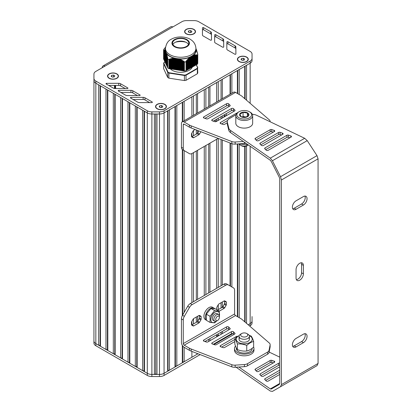 <?xml version="1.0" encoding="UTF-8"?>
<svg xmlns="http://www.w3.org/2000/svg" width="412" height="412" viewBox="0 0 412 412"><rect width="100%" height="100%" fill="white"/><g stroke="black" fill="none" stroke-linecap="round" stroke-linejoin="round"><path stroke-width="0.62" d="M197.353 64.231L197.333 55.234L197.353 64.231A17.505 10.104 0 0 0 197.786 63.304L197.786 54.302L195.916 48.673M197.333 64.246L196.951 64.287L196.951 54.904L197.333 55.234M196.951 55.141L196.951 64.437L196.4 64.586L196.4 54.822L196.91 55.187L196.951 54.904M197.724 67.614L196.4 64.756L195.849 64.905L195.849 54.811L196.359 55.157L196.4 54.822M195.849 55.105L195.849 65.07L195.298 65.22L195.298 54.832L195.813 55.162L195.849 54.811M195.298 55.136L195.298 65.39L194.747 65.539L194.747 54.889L195.262 55.198L195.298 54.832M194.747 55.208L194.747 65.709L194.196 65.858L194.196 54.981L194.711 55.275L194.747 54.889M194.196 55.316L194.196 66.023L193.65 66.172L193.65 55.115L194.16 55.383L194.196 54.981M193.65 55.46L193.65 66.342L193.099 66.492L193.099 55.378L193.609 55.538L193.65 55.115M193.099 55.646L193.099 66.662L192.548 66.811L192.548 55.692L193.099 55.455A15.558 8.982 180 0 1 192.878 55.62M191.446 67.444L191.997 67.295L192.126 55.934L192.548 55.878L192.548 66.976L191.997 67.125M190.349 68.078L190.9 67.928L190.9 56.645L191.446 56.495L191.446 67.614L190.9 67.764M189.247 68.716L189.798 68.567L189.927 57.206L190.349 57.211L190.349 68.248L189.798 68.397M188.15 69.35L188.696 69.201L188.83 58.082L189.247 58.128L189.247 68.881L188.696 69.031M187.048 69.983L187.599 69.834L187.728 59.199L188.15 59.204L188.15 69.52L187.599 69.669M187.048 60.425L187.048 70.153L186.497 70.303L186.497 60.621L187.012 60.559L187.048 59.967L187.599 59.797M184.401 71.029L184.37 62.011L184.401 71.029A17.505 10.104 0 0 0 186.018 70.782L185.987 61.373L186.497 61.089L186.497 70.473L186.039 70.56M184.37 71.024L168.946 68.639L169.111 59.282L169.517 59.426L170.048 58.901L170.269 59.194L170.8 58.684L171.021 58.993L171.552 58.504L171.773 58.834L172.298 58.36L172.525 58.705L173.05 58.252L173.277 58.617L173.627 58.195L174.029 58.566L174.379 58.216L176.248 58.648A15.558 8.982 180 0 0 176.315 58.659L179.065 58.942L179.287 59.38L179.637 59.086L180.039 59.663L180.389 59.385L180.791 59.982L181.141 59.725L181.543 60.343L181.893 60.106L182.295 60.739L182.645 60.518L183.046 61.172L183.572 61.074L184.37 62.011M165.557 47.22L164.012 49.08A17.505 10.104 0 0 0 163.579 50.012L164.306 49.929L164.146 50.264L164.46 50.032L164.347 50.419L164.661 50.197L164.548 50.609L164.862 50.398L164.748 50.836L165.063 50.635L164.949 51.103L165.33 51.042L165.15 51.412L165.531 51.474L165.356 51.763L166.335 53.21L166.16 53.581L166.536 53.642L166.36 54.142L166.675 54.07L166.561 54.739L166.875 54.688L166.762 55.378L167.076 55.342L166.963 56.058L167.277 56.037L167.164 56.768L167.478 56.768L167.37 57.52L167.725 57.721L167.73 67.949A17.505 10.104 0 0 0 168.91 68.634L168.946 68.639M167.725 67.676L167.581 58.329M167.566 67.259L167.38 57.546M167.365 66.826L167.179 56.794M167.164 66.389L166.978 56.078M166.958 65.956L166.778 55.404M166.757 65.523L166.577 54.76M166.556 65.091L166.376 54.024M166.355 64.653L166.17 53.472M166.154 64.221L165.969 52.957A15.558 8.982 180 0 0 166.036 53.066M165.954 63.788L165.768 52.602A15.558 8.982 180 0 1 165.753 52.561L165.753 63.675M165.753 63.355L165.567 52.164A15.558 8.982 180 0 1 165.552 52.123L165.552 63.242M165.552 62.918L165.367 51.773M165.351 62.485L165.166 51.325M165.15 62.052L164.965 51.021M164.949 61.62L164.764 50.841M164.743 61.182L164.563 50.609M164.543 60.749L164.362 50.419M164.342 60.317L164.161 50.202M164.141 59.884L163.955 50.089M163.94 59.452L163.755 50.006M163.739 59.05L163.59 50.012L163.579 59.009M186.039 61.754L186.018 70.782M197.353 55.234A17.505 10.104 0 0 0 197.786 54.302M184.401 62.032A17.505 10.104 0 0 0 186.018 61.779M190.349 57.211L190.9 56.815A15.558 8.982 180 0 1 190.751 56.887M189.247 58.128L189.376 57.582L189.798 57.649M191.446 56.495L191.997 56.181M188.15 59.204L188.279 58.622L188.696 58.648M192.419 67.053L192.419 55.934A15.558 8.982 180 0 0 192.548 55.852L192.548 55.878M196.4 64.756L196.4 55.105M185.987 61.373L186.111 70.545M186.497 61.089L186.497 60.621M164.764 50.758L164.743 61.506M164.563 50.537L164.543 61.074M196.406 49.77L196.416 49.491M195.999 48.704L196.014 48.415M196.606 50.398L196.617 50.089M196.807 51.067L196.818 50.727M197.008 51.773L197.018 51.407M197.209 52.515L197.224 52.118M197.41 53.292L197.425 52.87M197.611 54.049L197.626 53.648M165.413 62.876L165.413 51.758A15.558 8.982 180 0 1 165.377 51.644M165.207 50.954A15.558 8.982 180 0 1 165.454 48.209M167.73 67.949L167.725 58.916M174.956 58.391A15.558 8.982 180 0 1 174.621 58.313M167.73 58.952A17.505 10.104 0 0 0 168.91 59.637L168.91 68.634M174.322 58.236A15.558 8.982 180 0 1 166.484 53.715M178.772 58.952A15.558 8.982 180 0 1 178.411 58.926M177.902 58.875A15.558 8.982 180 0 1 177.706 58.854L177.706 69.973M189.798 57.319A15.558 8.982 180 0 1 179.096 58.973M196.163 49.121A15.558 8.982 180 0 1 193.295 55.301M190.349 57.077A15.558 8.982 180 0 1 190.061 57.206M165.449 48.451L165.449 50.037A15.234 8.796 0 0 0 169.914 56.259A15.234 8.796 0 0 0 191.456 56.259A15.234 8.796 0 0 0 195.916 50.037L195.916 48.451C195.628 43.384 192.631 40.937 191.359 40.072C187.553 36.807 177.773 35.437 171.253 39.264C168.065 40.69 166.129 43.754 165.449 48.451A15.234 8.796 0 0 0 169.914 54.672A15.234 8.796 0 0 0 191.456 54.672A15.234 8.796 0 0 0 195.916 48.451M186.415 46.468A8.101 4.676 180 0 1 177.582 47.483A8.101 4.676 180 0 1 172.582 43.157A8.101 4.676 180 0 1 180.683 38.481A8.101 4.676 180 0 1 188.789 43.157A8.101 4.676 180 0 1 186.415 46.468M188.454 44.481A8.101 4.676 0 0 0 180.683 41.128A8.101 4.676 0 0 0 172.911 44.481M179.812 59.153L179.812 70.174A11.994 6.922 180 0 1 179.575 70.169M179.143 70.138A11.994 6.922 180 0 1 178.679 70.097M178.442 70.076A11.994 6.922 180 0 1 177.866 70.004M177.716 69.978A11.994 6.922 180 0 1 177.124 69.885L177.129 58.767M176.954 58.741L176.954 69.855A11.994 6.922 180 0 1 176.434 69.746M176.145 69.68A11.994 6.922 180 0 1 175.795 69.592M170.29 68.845A11.994 6.922 0 0 0 189.165 70.287A11.994 6.922 0 0 0 192.327 67.053M196.272 55.105L196.272 64.828L197.523 67.537A17.242 9.955 180 0 1 197.127 68.387L185.879 74.881A17.242 9.955 180 0 1 184.411 75.108L169.038 72.733A17.242 9.955 180 0 1 167.967 72.11L163.847 63.237A17.242 9.955 180 0 1 164.239 62.392L164.012 62.521A17.505 10.104 0 0 0 163.626 63.335M164.239 62.392L164.96 61.975M197.523 67.537L197.786 72.831A17.505 10.104 180 0 1 197.353 73.758L197.353 68.68A17.505 10.104 0 0 0 197.786 67.748L197.523 67.537M197.127 68.387L197.353 68.68L186.018 75.226L186.018 80.309A17.505 10.104 180 0 1 184.401 80.556L184.401 75.473A17.505 10.104 0 0 0 186.018 75.226L185.879 74.881M184.411 75.108L184.401 75.473L168.91 73.079L168.91 78.162L184.401 80.556M169.038 72.733L168.91 73.079A17.505 10.104 0 0 1 167.73 72.399L167.967 72.11M163.847 63.237L163.579 68.536L167.73 77.477L167.73 72.399L163.579 63.453L163.847 63.237M168.91 78.162A17.505 10.104 180 0 1 167.73 77.477M186.018 80.309L197.353 73.758M114.809 75.813L114.325 76.859L112.517 77.137L111.194 76.375L111.678 75.329L113.485 75.051L114.809 75.813M113.485 75.051L113.532 76.982M111.678 75.329L111.678 76.653M112.476 77.111L113.485 76.956M109.247 78.368A5.186 2.992 180 0 1 107.815 76.308A5.186 2.992 180 0 1 107.82 76.199M118.187 76.199A5.186 2.992 180 0 1 118.187 76.308A5.186 2.992 180 0 1 116.761 78.368M109.335 78.213A5.186 2.992 180 0 1 107.815 76.096A5.186 2.992 180 0 1 111.019 73.326A5.186 2.992 180 0 1 116.668 73.975A5.186 2.992 180 0 1 118.187 76.096A5.186 2.992 180 0 1 114.989 78.862A5.186 2.992 180 0 1 109.335 78.213M191.863 31.327L191.379 32.373L189.572 32.651L188.248 31.884L188.732 30.843L190.54 30.565L191.863 31.327M190.54 30.565L190.586 32.491M188.732 30.843L188.732 32.167M189.53 32.625L190.54 32.471M186.301 33.882A5.186 2.992 180 0 1 184.87 31.817A5.186 2.992 180 0 1 184.875 31.714M195.242 31.714A5.186 2.992 180 0 1 195.242 31.817A5.186 2.992 180 0 1 193.815 33.882M186.389 33.722A5.186 2.992 180 0 1 184.87 31.606A5.186 2.992 180 0 1 188.073 28.84A5.186 2.992 180 0 1 193.722 29.489A5.186 2.992 180 0 1 195.242 31.606A5.186 2.992 180 0 1 192.043 34.371A5.186 2.992 180 0 1 186.389 33.722M162.792 106.286L162.307 107.331L160.5 107.609L159.176 106.847L159.66 105.802L161.468 105.524L162.792 106.286M161.468 105.524L161.514 107.455M159.66 105.802L159.66 107.125M160.459 107.584L161.468 107.429M157.23 108.845A5.186 2.992 180 0 1 155.798 106.78A5.186 2.992 180 0 1 155.803 106.672M166.17 106.672A5.186 2.992 180 0 1 166.17 106.78A5.186 2.992 180 0 1 164.743 108.845M157.317 108.686A5.186 2.992 180 0 1 155.798 106.569A5.186 2.992 180 0 1 159.001 103.803A5.186 2.992 180 0 1 164.651 104.452A5.186 2.992 180 0 1 166.17 106.569A5.186 2.992 180 0 1 162.972 109.335A5.186 2.992 180 0 1 157.317 108.686M244.646 59.029L244.162 60.075L242.354 60.353L241.03 59.591L241.514 58.545L243.322 58.267L244.646 59.029M243.322 58.267L243.368 60.198M241.514 58.545L241.514 59.869M242.313 60.327L243.322 60.173M239.084 61.584A5.186 2.992 180 0 1 237.652 59.519A5.186 2.992 180 0 1 237.657 59.416M248.024 59.416A5.186 2.992 180 0 1 248.024 59.519A5.186 2.992 180 0 1 246.597 61.584M239.171 61.424A5.186 2.992 180 0 1 237.652 59.307A5.186 2.992 180 0 1 240.855 56.542A5.186 2.992 180 0 1 246.505 57.191A5.186 2.992 180 0 1 248.024 59.307A5.186 2.992 180 0 1 244.826 62.073A5.186 2.992 180 0 1 239.171 61.424M186.209 29.386A5.444 3.141 180 0 1 193.908 29.386A5.444 3.141 180 0 1 193.908 33.83A5.444 3.141 180 0 1 186.209 33.83L186.209 33.83A5.444 3.141 180 0 1 186.209 29.386M109.154 73.872A5.444 3.141 180 0 1 116.854 73.872A5.444 3.141 180 0 1 116.854 78.316A5.444 3.141 180 0 1 109.154 78.316L109.154 78.316A5.444 3.141 180 0 1 109.154 73.872M157.137 104.344A5.444 3.141 180 0 1 164.836 104.344A5.444 3.141 180 0 1 164.836 108.789A5.444 3.141 180 0 1 157.137 108.789L157.137 108.789A5.444 3.141 180 0 1 157.137 104.344M238.991 57.088A5.444 3.141 180 0 1 246.69 57.088A5.444 3.141 180 0 1 246.69 61.532A5.444 3.141 180 0 1 238.991 61.532L238.991 61.532A5.444 3.141 180 0 1 238.991 57.088M102.264 67.692L102.284 67.048A3.888 2.245 60 0 1 103.015 65.941A3.888 2.245 60 0 1 104.962 66.131L95.836 71.4A6.484 3.744 0 0 0 93.941 74.047L93.936 78.429A6.484 3.744 0 0 0 93.936 78.435A6.484 3.744 0 0 0 95.836 81.076L147.3 110.787A6.484 3.744 0 0 0 151.884 111.884L159.48 111.884A6.484 3.744 0 0 0 164.064 110.787L250.151 61.084A6.484 3.744 0 0 0 252.051 58.437L252.051 54.054A6.484 3.744 0 0 0 250.151 51.407L198.692 21.697A6.484 3.744 0 0 0 194.109 20.6L186.512 20.6A6.484 3.744 0 0 0 181.929 21.697L172.803 26.965A3.888 2.245 -120 0 0 170.862 26.77L103.015 65.941M202.441 34.922L202.467 27.928A0.649 0.376 180 0 1 202.864 27.583A0.649 0.376 180 0 1 203.569 27.666L210.702 31.755A2.596 1.499 180 0 1 211.469 32.811L211.526 39.856A0.649 0.376 180 0 1 211.124 40.201A0.649 0.376 180 0 1 210.419 40.124L203.209 35.988A2.596 1.499 180 0 1 202.441 34.922L202.441 34.922M120.587 83.749L127.761 87.91A0.649 0.376 180 0 1 127.952 88.173A0.649 0.376 180 0 1 127.303 88.549L115.108 88.529A2.596 1.499 180 0 1 113.279 88.091L106.178 83.976A0.649 0.376 180 0 1 105.987 83.708A0.649 0.376 180 0 1 106.636 83.337L118.738 83.312A2.596 1.499 180 0 1 120.587 83.749L120.587 85.871L125.207 88.544M132.793 90.779L139.967 94.94A0.649 0.376 180 0 1 140.157 95.203A0.649 0.376 180 0 1 139.508 95.579L127.313 95.558A2.596 1.499 180 0 1 125.485 95.115L118.383 91.001A0.649 0.376 180 0 1 118.198 90.738A0.649 0.376 180 0 1 118.841 90.362L130.949 90.341A2.596 1.499 180 0 1 132.793 90.779L132.793 92.896L137.412 95.574M144.998 97.809L152.177 101.965A0.649 0.376 180 0 1 152.368 102.233A0.649 0.376 180 0 1 151.714 102.603L139.519 102.583A2.596 1.499 180 0 1 137.69 102.145L130.594 98.03A0.649 0.376 180 0 1 130.403 97.768A0.649 0.376 180 0 1 131.047 97.392L143.155 97.366A2.596 1.499 180 0 1 144.998 97.809L144.998 99.925L149.618 102.603M214.631 41.962L214.657 34.969A0.649 0.376 180 0 1 215.054 34.623A0.649 0.376 180 0 1 215.759 34.706L222.892 38.795A2.596 1.499 180 0 1 223.665 39.851L223.716 46.891A0.649 0.376 180 0 1 223.716 46.896A0.649 0.376 180 0 1 223.314 47.241A0.649 0.376 180 0 1 222.609 47.159L215.399 43.023A2.596 1.499 180 0 1 214.631 41.962L214.631 41.962M226.821 48.997L226.847 42.009A0.649 0.376 180 0 1 227.244 41.664A0.649 0.376 180 0 1 227.949 41.741L235.082 45.83A2.596 1.499 180 0 1 235.855 46.886L235.906 53.931A0.649 0.376 180 0 1 235.504 54.276A0.649 0.376 180 0 1 234.799 54.199L227.589 50.063A2.596 1.499 180 0 1 226.821 49.002A2.596 1.499 180 0 1 226.821 48.997L226.821 48.997M252.051 56.171L252.051 56.171A6.484 3.744 0 0 0 252.051 56.135A6.484 3.744 180 0 1 252.051 56.171L252.051 60.554A6.484 3.744 180 0 1 250.151 63.201A6.484 3.744 0 0 0 252.051 60.554L252.051 59.112M93.941 79.104L93.936 80.551A6.484 3.744 0 0 0 95.836 83.193L147.3 112.909A6.484 3.744 0 0 0 151.884 114L159.48 114A6.484 3.744 0 0 0 164.064 112.903L250.151 63.201L250.151 61.084M202.447 35.035L202.467 30.05A0.649 0.376 180 0 1 202.864 29.705A0.649 0.376 180 0 1 203.569 29.782L210.702 33.872A2.596 1.499 180 0 1 211.469 34.927L211.511 39.938M108.722 85.449L118.738 85.428A2.596 1.499 180 0 1 120.587 85.871M120.927 92.479L130.949 92.458A2.596 1.499 180 0 1 132.793 92.896M133.138 99.503L143.155 99.488A2.596 1.499 180 0 1 144.998 99.925M214.637 42.07L214.657 37.085A0.649 0.376 180 0 1 215.054 36.74A0.649 0.376 180 0 1 215.759 36.822L222.892 40.912A2.596 1.499 180 0 1 223.665 41.967L223.701 46.973M226.827 49.11L226.847 44.125A0.649 0.376 180 0 1 227.244 43.78A0.649 0.376 180 0 1 227.949 43.857L235.082 47.952A2.596 1.499 180 0 1 235.855 49.007L235.891 54.013M98.648 345.235L100.095 345.457L100.482 346.296L105.982 349.469L107.429 349.695L107.815 350.53L113.315 353.702L114.763 353.929L115.149 354.763L120.649 357.94L122.096 358.162L122.482 358.996L127.983 362.174L129.43 362.395L129.816 363.229L135.321 366.407L136.763 366.628L137.155 367.468L142.655 370.64L144.097 370.867L144.488 371.701L147.3 373.324L95.836 343.613L98.648 345.235L98.648 84.82L95.836 83.193A6.484 3.744 180 0 1 93.936 80.551L93.941 338.025M95.836 81.076L95.836 343.613A6.484 3.744 180 0 1 93.936 340.966L93.936 343.083A6.484 3.744 180 0 0 95.836 345.73L147.3 375.44A6.484 3.744 180 0 0 151.884 376.537L159.48 376.537A6.484 3.744 180 0 0 164.064 375.44L200.16 354.598M100.095 85.655L100.095 345.457M105.982 349.469L105.982 89.054L100.482 85.876L100.482 346.296M107.429 89.888L107.429 349.695M113.315 353.702L113.315 93.287L107.815 90.11L107.815 350.53M114.763 94.121L114.763 353.929M120.649 357.94L120.649 97.52L115.149 94.348L115.149 354.763M122.096 98.355L122.096 358.162M127.983 362.174L127.983 101.754L122.482 98.581L122.482 358.996M129.43 102.593L129.43 362.395M135.321 366.407L135.321 105.992L129.816 102.815L129.816 363.229M136.763 106.826L136.763 366.628M142.655 370.64L142.655 110.225L137.155 107.048L137.155 367.468M144.097 111.06L144.097 370.867M154.382 374.42L155.679 373.988L156.977 374.42L159.48 374.42L151.884 374.42L154.382 374.42L154.382 114L151.884 114A6.484 3.744 180 0 1 147.3 112.909L144.488 111.281L144.488 371.701M151.884 111.884L151.884 374.42A6.484 3.744 180 0 1 147.3 373.324L147.3 375.44M155.679 114L155.679 373.988M196.308 353.115L197.569 353.975L197.961 353.748L164.064 373.324L167.658 371.248L167.658 110.828L164.064 112.903A6.484 3.744 180 0 1 159.48 114L156.977 114L156.977 374.42M164.064 110.787L164.064 373.324A6.484 3.744 180 0 1 159.48 374.42L159.48 376.537M167.658 371.248L168.044 370.414L169.492 370.187L174.992 367.01L175.378 366.175L176.825 365.954L182.325 362.776L182.712 361.942L184.159 361.721L191.889 357.256L191.889 351.405M168.044 110.607L168.044 370.414M174.992 367.01L174.992 106.595L169.492 109.772L169.492 370.187M175.378 106.373L175.378 366.175M182.325 121.792L182.325 102.361L176.825 105.539L176.825 365.954M182.325 149.525L182.325 315.613M182.325 345.395L182.325 362.776M182.712 102.135L182.712 121.571M182.712 149.767L182.712 314.923M182.712 345.962L182.712 361.942M191.889 116.272L191.889 96.841L184.159 101.3L184.159 120.737M184.159 150.601L184.159 312.42M184.159 347.29L184.159 361.721M191.889 133.097L191.889 137.016M191.889 153.573L191.889 302.635M191.889 321.314L191.889 324.862M193.511 95.903L193.511 115.334M193.511 130.46L193.511 135.708M193.511 152.641L193.511 301.692M193.511 318.677L193.511 323.925M196.308 94.286L196.308 113.722M196.308 129.96L196.308 134.091M196.308 151.029L196.308 300.08M196.308 317.019L196.308 322.313M204.264 109.129L204.264 89.698L197.569 93.56L197.569 112.991M197.569 130.444L197.569 133.179M197.569 150.298L197.569 299.349M197.569 316.287L197.569 321.396M197.569 353.599L197.569 353.975M204.264 146.435L204.264 295.486M205.892 88.755L205.892 108.191M205.892 145.498L205.892 294.549M205.892 340.951L205.892 341.842M208.688 87.143L208.688 106.574M208.688 143.881L208.688 292.932M208.688 339.339L208.688 341.455M216.64 101.98L216.64 82.549L209.95 86.412L209.95 105.848M209.95 143.155L209.95 292.206M209.95 338.607L209.95 340.724M221.795 339.38L222.326 339.684L230.056 335.224L230.442 334.389L232.821 333.627L213.936 344.525L216.64 342.964L216.64 342.351M216.64 139.292L216.64 288.343M216.64 334.745L216.64 336.862M216.64 336.11L218.267 335.172L218.916 335.548M218.267 81.612L218.267 101.043M218.267 118.259L218.267 120.376M218.267 138.442L218.267 287.401M218.267 304.736L218.267 309.633M218.267 333.808L218.267 335.172M221.064 79.995L221.064 99.431M221.064 116.648L221.064 118.764M221.064 139.519L221.064 285.789M221.064 302.727L221.064 308.022M221.064 332.19L221.064 334.307M230.056 94.24L230.056 74.804L222.326 79.269L222.326 98.7M222.326 115.916L222.326 118.033M222.326 140.008L222.326 285.058M222.326 301.996L222.326 307.29M222.326 331.464L222.326 333.581M222.326 339.071L222.326 339.684M230.056 142.995L230.056 285.923M230.056 334.611L230.056 335.224M230.442 74.582L230.442 94.013M230.442 143.144L230.442 286.149M237.389 93.467L237.389 70.57L231.889 73.748L231.889 93.179M231.889 143.7L231.889 286.984M231.889 333.632L231.889 334.163M237.389 143.968L237.389 316.622M237.775 70.349L237.775 93.694M237.775 143.942L237.775 316.849M244.723 98.638L244.723 66.337L239.223 69.515L239.223 94.528M239.223 144.02L239.223 317.683M244.723 146.466L244.723 321.793M245.109 66.116L245.109 98.973M245.109 146.42L245.109 322.127M250.151 103.33L250.151 63.201L246.556 65.276L246.556 100.224M246.556 145.987L246.556 323.374M248.163 324.764L250.151 323.621L248.163 324.764M252.051 318.033L252.051 316.586A6.484 3.744 180 0 0 252.051 316.555A6.484 3.744 180 0 1 252.051 316.586L252.051 320.974A6.484 3.744 180 0 1 250.151 323.621L250.151 325.738L249.636 326.036M252.051 318.667A6.484 3.744 180 0 1 252.051 318.703L252.051 316.586L252.051 318.703M252.051 316.586L252.051 323.09A6.484 3.744 180 0 1 250.151 325.738M95.836 345.73L95.836 343.613A6.484 3.744 180 0 1 93.936 340.966L93.936 343.083M151.884 376.537L151.884 374.42A6.484 3.744 180 0 1 147.3 373.324L147.3 110.787M164.064 375.44L164.064 373.324A6.484 3.744 180 0 1 159.48 374.42L159.48 111.884M252.051 320.974A6.484 3.744 180 0 1 250.151 323.621L250.151 146.234M216.733 121.267L216.733 119.619A1.298 0.747 -60 0 1 216.825 119.094M226.26 113.645A1.298 0.747 -60 0 1 226.358 114.057L226.358 115.705M223.541 117.332L224.257 116.096A1.298 0.747 120 0 0 224.525 115.195L224.525 114.649M191.59 136.733A1.298 0.747 120 0 0 191.946 136.609L197.054 133.663A1.298 0.747 120 0 0 197.703 132.978L198.872 130.949M200.871 131.722L199.537 134.034A1.298 0.747 -60 0 1 198.888 134.719L193.779 137.67A1.298 0.747 -60 0 1 193.13 137.732L191.786 136.959A1.298 0.747 -60 0 1 191.518 136.367L191.518 134.173A1.298 0.747 -60 0 1 191.786 133.267L193.13 130.944A1.298 0.747 -60 0 1 193.779 130.259L195.103 129.492M245.902 143.278A5.186 2.992 180 0 1 244.404 143.51L235.164 144.118A5.186 2.992 180 0 1 231.822 143.675L191.194 127.983A10.372 5.989 180 0 1 189.365 127.143L184.185 124.151A1.298 0.747 -120 0 0 183.541 124.089A1.298 0.747 -120 0 0 183.268 124.681L183.268 148.335A5.186 2.992 120 0 0 184.344 150.71L189.53 153.702A5.186 2.992 120 0 0 192.126 153.444L218.175 138.406M236.993 113.145A1.298 0.747 0 0 0 236.282 113.352L220.492 122.467A1.298 0.747 0 0 0 220.111 122.997A1.298 0.747 0 0 0 220.76 123.646L223.083 124.424A1.298 0.747 0 0 0 224.648 124.306L227.285 122.781M227.542 120.515L221.62 123.935M228.67 103.86A1.298 0.747 0 0 0 226.631 103.706L203.78 116.9A1.298 0.747 0 0 0 203.399 117.43A1.298 0.747 0 0 0 204.048 118.074L206.371 118.852A1.298 0.747 0 0 0 207.936 118.733L229.808 106.105A1.298 0.747 0 0 0 230.19 105.575A1.298 0.747 0 0 0 230.014 105.199L228.67 103.86L228.67 105.977A1.298 0.747 0 0 0 226.631 105.822L204.908 118.362M229.17 106.471L228.67 105.977M212.401 120.86L214.729 121.638A1.298 0.747 0 0 0 216.295 121.519L234.634 110.931A1.298 0.747 0 0 0 235.015 110.401A1.298 0.747 0 0 0 234.84 110.025L233.496 108.686A1.298 0.747 0 0 0 231.456 108.526L212.134 119.686A1.298 0.747 0 0 0 211.758 120.211A1.298 0.747 0 0 0 212.401 120.86M233.995 111.297L233.496 110.802A1.298 0.747 0 0 0 231.456 110.648L213.267 121.149M270.118 121.756A5.186 2.992 180 0 0 270.138 121.489A5.186 2.992 180 0 0 269.345 119.897L242.199 96.465A10.372 5.989 180 0 0 240.747 95.409L235.525 92.396A3.888 2.245 -120 0 0 233.583 92.2L182.243 121.844A3.888 2.245 60 0 1 184.185 122.034L189.365 125.027L189.365 127.143M182.511 149.649L184.344 150.71L182.511 149.649A5.186 2.992 -60 0 1 181.435 147.275L181.435 123.621A3.888 2.245 60 0 1 182.243 121.844M243.301 141.465L235.164 141.996A5.186 2.992 180 0 1 231.822 141.558L191.194 125.866L191.194 127.983M191.194 125.866A10.372 5.989 180 0 1 189.365 125.027M231.822 141.558L231.822 143.675M187.697 152.646L189.53 153.702L187.697 152.646A5.186 2.992 -60 0 0 187.707 152.646M250.197 112.188L249.461 111.765A7.39 4.264 180 0 1 249.461 117.801A7.39 4.264 180 0 1 239.012 117.801A7.39 4.264 180 0 1 239.012 111.765A7.39 4.264 180 0 1 249.461 111.765L250.192 112.188A8.425 4.867 180 0 1 250.197 112.188A8.425 4.867 180 0 1 252.664 115.628A8.425 4.867 180 0 1 244.234 120.495A8.425 4.867 180 0 1 235.808 115.628A8.425 4.867 180 0 1 238.275 112.188L239.012 111.765M247.535 112.878A4.666 2.693 180 0 1 245.444 117.384A4.666 2.693 180 0 1 239.727 114.088A4.666 2.693 180 0 1 247.535 112.878M243.075 112.363L239.897 114.196L241.061 116.699L245.398 117.374L248.575 115.535L247.411 113.032L243.075 112.363L243.075 116.514L242.112 117.07M246.412 117.029L243.075 116.514M247.411 116.472L247.411 113.032M242.22 117.096A3.888 2.245 180 0 1 245.243 116.848A3.888 2.245 180 0 1 246.252 117.096M252.664 115.628L252.664 123.25A8.425 4.867 180 0 1 244.234 128.117A8.425 4.867 180 0 1 235.808 123.25L235.808 115.628M239.315 144.051A5.186 2.992 -0 0 0 240.567 145.22A5.186 2.992 -0 0 0 247.9 145.22A5.186 2.992 -0 0 0 248.307 144.952M240.567 145.22L241.715 145.879A3.564 2.06 -0 0 0 246.757 145.879L247.9 145.22M246.752 143.87L246.752 144.803L247.71 144.535M238.79 143.876L246.752 144.803M216.645 121.313L214.461 120.459M240.567 334.178L241.715 333.519L240.567 334.178A5.186 2.992 -0 0 0 239.048 336.295A5.186 2.992 -0 0 0 244.234 339.292A5.186 2.992 -0 0 0 249.42 336.295A5.186 2.992 -0 0 0 247.9 334.178L246.757 333.519A3.564 2.06 -0 0 0 241.715 333.519L241.715 333.519A3.564 2.06 -0 0 0 241.715 336.429A3.564 2.06 -0 0 0 246.757 336.429A3.564 2.06 -0 0 0 246.757 333.519M246.752 351.019C243.621 351.343 240.49 350.859 237.353 349.567L237.353 343.994C240.49 343.67 243.621 344.154 246.752 345.447L246.752 351.019C249.049 350.504 251.341 349.18 253.638 347.048L253.638 341.476C252.798 338.86 251.959 337.052 251.114 336.048L249.157 335.347M246.752 345.447C249.049 343.314 251.341 341.991 253.638 341.476M237.353 349.567C236.514 348.562 235.674 346.755 234.835 344.138L234.835 338.566C235.674 339.57 236.514 341.378 237.353 343.994M239.259 335.45L234.835 338.566M239.181 335.62A8.008 4.625 -0 0 0 238.203 342.243A8.008 4.625 -0 0 0 249.698 342.583A8.008 4.625 -0 0 0 249.899 335.94A8.008 4.625 -0 0 0 249.291 335.62M248.766 337.752A5.186 2.992 180 0 1 247.9 341.327A5.186 2.992 180 0 1 240.567 341.327A5.186 2.992 180 0 1 239.702 337.752M252.144 348.315L252.144 348.521A7.91 4.568 180 0 1 244.234 353.089A7.91 4.568 180 0 1 236.328 348.521L236.328 347.944M253.622 347.058A9.723 5.614 180 0 1 253.962 348.521L253.962 350.215A9.723 5.614 180 0 1 244.234 355.829A9.723 5.614 180 0 1 234.51 350.215L234.51 348.521A9.723 5.614 180 0 1 235.504 346.049M253.962 348.521A9.723 5.614 180 0 1 244.234 354.14A9.723 5.614 180 0 1 234.51 348.521M206.335 320.16L205.372 319.609A7.133 4.115 -60 0 1 204.28 313.892A7.133 4.115 -60 0 1 208.941 307.609A7.133 4.115 -60 0 1 212.504 307.254L213.972 308.104A7.133 4.115 -60 0 1 214.678 308.717M206.309 320.036A7.133 4.115 -60 0 1 205.918 314.212A7.133 4.115 -60 0 1 210.403 308.454A7.133 4.115 -60 0 1 213.972 308.104M206.361 314.181L210.949 308.48L214.631 310.607L210.048 316.308L206.361 314.181L206.361 320.294L210.048 322.421L214.631 322.828L216.552 321.103M210.949 308.48L215.533 308.887L219.215 311.014L214.631 310.607M219.39 316.447L219.215 311.014M210.048 316.308L210.048 322.421M219.369 315.937A6.159 3.554 120 0 0 218.942 312.337A6.159 3.554 120 0 0 213.323 313.547A6.159 3.554 120 0 0 211.088 321.128A6.159 3.554 120 0 0 216.326 321.216M214.106 320.572A3.888 2.245 -60 0 1 212.422 318.62A3.888 2.245 -60 0 1 213.797 315.077A3.888 2.245 -60 0 1 215.172 313.856A3.888 2.245 -60 0 1 217.706 314.335M217.557 320.526L216.64 321.056A3.888 2.245 -60 0 1 214.693 321.247A3.888 2.245 -60 0 1 214.096 318.131A3.888 2.245 -60 0 1 216.64 314.701A3.888 2.245 -60 0 1 218.581 314.511A3.888 2.245 -60 0 1 219.39 316.292L219.39 317.348A2.596 1.499 -60 0 1 217.557 320.526A2.596 1.499 -60 0 1 215.723 319.465A2.596 1.499 -60 0 1 217.557 316.292A2.596 1.499 -60 0 1 219.39 317.348M219.251 311.184L224.097 308.387A1.298 0.747 120 0 0 224.746 307.702L226.09 305.374A1.298 0.747 120 0 0 226.358 304.473L226.358 302.279A1.298 0.747 120 0 0 226.09 301.687L224.746 300.909A1.298 0.747 120 0 0 224.097 300.976L218.988 303.922A1.298 0.747 120 0 0 218.339 304.607L217 306.935A1.298 0.747 120 0 0 216.733 307.836L216.733 309.582M224.452 300.853A1.298 0.747 -60 0 1 224.525 301.218L224.525 303.412A1.298 0.747 -60 0 1 224.257 304.319L222.913 306.641A1.298 0.747 -60 0 1 222.264 307.326L217.546 310.051M224.741 300.909L226.09 301.687M199.537 315.468A1.298 0.747 120 0 0 198.888 315.53L193.779 318.481A1.298 0.747 120 0 0 193.13 319.161L191.786 321.489A1.298 0.747 120 0 0 191.518 322.39L191.518 324.584A1.298 0.747 120 0 0 191.786 325.176L193.13 325.954A1.298 0.747 120 0 0 193.779 325.887L198.888 322.941A1.298 0.747 120 0 0 199.537 322.256L200.876 319.928A1.298 0.747 120 0 0 201.144 319.027L201.144 316.833A1.298 0.747 120 0 0 200.876 316.241L199.537 315.468L200.876 316.241M199.243 315.407A1.298 0.747 -60 0 1 199.31 315.777L199.31 317.966A1.298 0.747 -60 0 1 199.042 318.873L197.703 321.195A1.298 0.747 -60 0 1 197.054 321.88L191.946 324.831A1.298 0.747 -60 0 1 191.59 324.955M192.126 304.612L225.755 285.197A5.186 2.992 -60 0 1 228.351 284.939L233.537 287.931A5.186 2.992 -60 0 1 234.608 290.306L234.608 313.959A1.298 0.747 -120 0 0 235.525 315.546L240.747 318.564A10.372 5.989 180 0 1 242.199 319.614L269.345 343.052A5.186 2.992 180 0 1 270.138 344.643A5.186 2.992 180 0 1 270.102 344.978L269.057 350.313A5.186 2.992 180 0 1 267.573 352.095L247.488 363.688A5.186 2.992 180 0 1 244.404 364.548L235.164 365.15A5.186 2.992 180 0 1 231.822 364.713L191.194 349.021A10.372 5.989 180 0 1 189.365 348.181L184.185 345.189A1.298 0.747 60 0 1 183.268 343.603L183.268 319.949A5.186 2.992 -60 0 1 184.344 316.334L189.53 307.352A5.186 2.992 -60 0 1 192.126 304.612L190.287 303.556A5.186 2.992 120 0 0 187.697 306.291L182.511 315.278A5.186 2.992 120 0 0 181.435 318.888L181.435 342.542A3.888 2.245 -120 0 0 184.185 347.306L189.365 350.298L189.365 348.181M226.518 283.878A5.186 2.992 120 0 1 226.518 283.883L228.351 284.939L226.518 283.878A5.186 2.992 120 0 0 223.922 284.136L190.287 303.556M237.667 336.336A1.298 0.747 -0 0 0 236.282 336.506L220.492 345.622A1.298 0.747 -0 0 0 220.111 346.152A1.298 0.747 -0 0 0 220.76 346.801L223.083 347.574A1.298 0.747 -0 0 0 224.648 347.455L234.835 341.574M234.835 339.457L221.62 347.089M228.67 327.015A1.298 0.747 -0 0 0 226.631 326.855L203.78 340.054A1.298 0.747 -0 0 0 203.399 340.58A1.298 0.747 -0 0 0 204.048 341.229L206.371 342.006A1.298 0.747 -0 0 0 207.936 341.888L229.808 329.26A1.298 0.747 -0 0 0 230.19 328.73A1.298 0.747 -0 0 0 230.014 328.354L228.67 327.015L228.67 329.131A1.298 0.747 -0 0 0 226.631 328.977L204.908 341.517M229.17 329.626L228.67 329.131M212.401 344.015L214.729 344.793A1.298 0.747 -0 0 0 216.295 344.669L234.634 334.081A1.298 0.747 -0 0 0 235.015 333.555A1.298 0.747 -0 0 0 234.84 333.179L233.496 331.835A1.298 0.747 -0 0 0 231.456 331.681L212.134 342.836A1.298 0.747 -0 0 0 211.758 343.366A1.298 0.747 -0 0 0 212.401 344.015M233.995 334.451L233.496 333.952A1.298 0.747 -0 0 0 231.456 333.797L213.267 344.303M270.138 344.643L270.138 346.76A5.186 2.992 180 0 1 270.102 347.095L269.057 352.43A5.186 2.992 180 0 1 267.573 354.212L247.488 365.804A5.186 2.992 180 0 1 244.404 366.665L235.164 367.267A5.186 2.992 180 0 1 231.822 366.829L191.194 351.137A10.372 5.989 180 0 1 189.365 350.298M191.194 351.137L191.194 349.021M231.822 366.829L231.822 364.713M296.058 346.899A5.186 2.992 -60 0 1 293.468 347.151A5.186 2.992 -60 0 1 292.669 343A5.186 2.992 -60 0 1 296.058 338.427L303.392 334.194A5.186 2.992 -60 0 1 305.987 333.936A5.186 2.992 -60 0 1 306.78 338.092A5.186 2.992 -60 0 1 303.392 342.66L296.058 346.899L294.225 345.838L301.558 341.605A5.186 2.992 120 0 0 304.901 333.699M292.716 346.332A5.186 2.992 120 0 0 294.225 345.838M296.058 209.281A5.186 2.992 -60 0 1 293.468 209.533A5.186 2.992 -60 0 1 292.669 205.377A5.186 2.992 -60 0 1 296.058 200.809L303.392 196.576A5.186 2.992 -60 0 1 305.987 196.318A5.186 2.992 -60 0 1 306.78 200.474A5.186 2.992 -60 0 1 303.392 205.042L296.058 209.281L294.225 208.22L301.558 203.986A5.186 2.992 120 0 0 304.901 196.081M292.716 208.714A5.186 2.992 120 0 0 294.225 208.22M303.392 273.851A5.186 2.992 -60 0 1 301.131 279.073A5.186 2.992 -60 0 1 297.134 280.464A5.186 2.992 -60 0 1 296.058 278.09L296.058 269.618A5.186 2.992 -60 0 1 298.324 264.401A5.186 2.992 -60 0 1 302.32 263.01A5.186 2.992 -60 0 1 303.392 265.385L303.392 273.851L301.558 272.796L301.558 264.324A5.186 2.992 120 0 0 301.234 262.768M296.382 279.64A5.186 2.992 120 0 0 301.558 272.796M274.098 130.352A1.298 0.747 180 0 1 274.742 131.001A1.298 0.747 180 0 1 274.366 131.531L258.576 140.647A1.298 0.747 180 0 1 256.537 140.492L255.193 139.148A1.298 0.747 180 0 1 255.018 138.777A1.298 0.747 180 0 1 255.399 138.247L270.205 129.698A1.298 0.747 180 0 1 271.771 129.579L274.098 130.352L274.098 131.685M274.098 361.128A1.298 0.747 180 0 1 274.742 361.777A1.298 0.747 180 0 1 274.366 362.308L258.576 371.423A1.298 0.747 180 0 1 256.537 371.269L255.193 369.924A1.298 0.747 180 0 1 255.018 369.554A1.298 0.747 180 0 1 255.399 369.023L270.205 360.474A1.298 0.747 180 0 1 271.771 360.356L274.098 361.128L274.098 362.462M273.233 132.185L271.771 131.696A1.298 0.747 -0 0 0 270.205 131.814L256.037 139.992M273.233 362.957L271.771 362.472A1.298 0.747 -0 0 0 270.205 362.591L256.037 370.769M290.81 135.924A1.298 0.747 180 0 1 291.459 136.573A1.298 0.747 180 0 1 291.078 137.103L268.222 150.298A1.298 0.747 180 0 1 266.183 150.143L264.844 148.799A1.298 0.747 180 0 1 264.669 148.423A1.298 0.747 180 0 1 265.05 147.898L286.922 135.27A1.298 0.747 180 0 1 288.482 135.151L290.81 135.924L290.81 137.258M279.727 374.431L268.222 381.074A1.298 0.747 180 0 1 266.183 380.915L264.844 379.576A1.298 0.747 180 0 1 264.669 379.2A1.298 0.747 180 0 1 265.05 378.669L279.727 370.197M289.95 137.752L288.482 137.268A1.298 0.747 -0 0 0 286.922 137.387L265.688 149.644M279.727 372.314L265.688 380.42M282.452 133.138A1.298 0.747 180 0 1 283.101 133.787A1.298 0.747 180 0 1 282.72 134.317L263.397 145.472A1.298 0.747 180 0 1 261.357 145.318L260.018 143.973A1.298 0.747 180 0 1 259.843 143.603A1.298 0.747 180 0 1 260.224 143.072L278.563 132.484A1.298 0.747 180 0 1 280.129 132.365L282.452 133.138L282.452 134.472M279.727 366.819L263.397 376.249A1.298 0.747 180 0 1 261.357 376.094L260.018 374.75A1.298 0.747 180 0 1 259.843 374.374A1.298 0.747 180 0 1 260.224 373.849L278.563 363.26A1.298 0.747 180 0 1 279.727 363.054M281.592 134.971L280.129 134.482A1.298 0.747 -0 0 0 278.563 134.6L260.863 144.818M279.727 365.171A1.298 0.747 -0 0 0 278.563 365.377L260.863 375.595M238.857 367.025L270.298 388.928L271.24 389.082L279.341 384.406L279.727 383.479L279.727 178.849L279.341 177.376L271.24 161.416L270.298 160.268L230.514 132.561A7.782 4.491 180 0 1 228.799 130.321L227.357 124.414A7.782 4.491 180 0 1 227.285 123.785L227.285 121.669A7.782 4.491 -0 0 0 227.357 122.297L228.799 128.204A7.782 4.491 -0 0 0 230.514 130.444L270.298 158.151L272.414 160.742L280.515 176.702L281.391 180.003L281.391 384.638L280.515 386.724L272.414 391.4L270.298 391.045L236.076 367.21M279.727 357.132L269.129 352.059M280.515 386.724L317.003 365.655L318.064 363.466L318.064 158.831L317.003 155.633L307.234 140.636L304.679 138.298L256.691 115.329A7.782 4.491 -0 0 0 252.814 114.34L252.345 114.304M307.213 371.31L272.414 391.4M235.927 114.819L229.561 118.491A7.782 4.491 -0 0 0 227.285 121.669M190.478 68.006L190.478 56.887M189.927 68.32L189.927 57.206M190.22 68.32L190.22 57.309M191.029 67.686L191.029 56.573M190.766 68.006L190.766 56.902M189.376 68.639L189.376 57.582M189.669 68.639L189.669 57.757M191.58 67.367L191.58 56.253M191.317 67.686L191.317 56.573M188.83 68.959L188.83 58.082M189.118 68.959L189.118 58.246M192.126 67.053L192.126 55.934M191.868 67.367L191.868 56.253M188.279 69.273L188.279 58.622M188.567 69.273L188.567 58.777M192.677 66.734L192.677 55.62M187.728 69.592L187.728 59.199M188.016 69.592L188.016 59.343M193.228 66.414L193.228 55.301M192.97 66.734L192.97 55.697M187.177 69.911L187.177 59.817M187.47 69.911L187.47 59.941M193.516 66.414L193.516 55.502M186.626 70.225L186.626 60.466M186.919 70.225L186.919 60.579M193.779 66.1L193.779 55.079M186.368 70.545L186.368 61.249M194.33 65.781L194.33 54.956M194.067 66.1L194.067 55.347M194.876 65.462L194.876 54.868M194.618 65.781L194.618 55.229M195.427 65.148L195.427 54.822M195.17 65.462L195.17 55.151M195.978 64.828L195.978 54.811M195.721 65.148L195.721 55.11M197.111 64.215L197.111 54.951M196.529 64.509L196.529 54.832M196.818 64.509L196.818 55.131M165.212 62.439L165.212 51.402M165.011 62.006L165.011 51.093M165.614 63.309L165.614 52.195M164.81 61.573L164.81 50.82M165.82 63.742L165.82 52.628M164.609 61.141L164.609 50.588M164.409 60.703L164.409 50.393M166.021 64.174L166.021 53.076M164.208 60.27L164.208 50.233M166.221 64.612L166.221 53.596M164.007 59.838L164.007 50.109M166.422 65.044L166.422 54.163M163.806 59.405L163.806 50.022M166.623 65.477L166.623 54.765M166.824 65.91L166.824 55.409M167.025 66.342L167.025 56.094M167.226 66.78L167.226 56.81M167.427 67.213L167.427 57.567M167.627 67.645L167.627 58.349M175.306 69.479L175.306 58.36M175.131 69.448L175.131 58.334M174.554 69.36L174.554 58.246M174.698 69.504L174.698 58.494M176.058 69.592L176.058 58.478M175.883 69.566L175.883 58.447M175.45 69.623L175.45 58.519M173.802 69.242L173.802 58.185M173.946 69.391L173.946 58.509M176.81 69.71L176.81 58.592M176.63 69.68L176.63 58.566M176.202 69.736L176.202 58.622M174.879 69.535L174.879 58.499M173.05 69.128L173.05 58.252M173.2 69.273L173.2 58.561M174.127 69.417L174.127 58.499M177.562 69.824L177.562 58.71M177.381 69.798L177.381 58.684M176.382 69.767L176.382 58.648M175.63 69.649L175.63 58.535M172.298 69.01L172.298 58.36M172.448 69.159L172.448 58.659M173.375 69.298L173.375 58.545M178.314 69.942L178.314 58.828M178.133 69.916L178.133 58.798M171.552 68.897L171.552 58.504M171.696 69.041L171.696 58.787M172.623 69.185L172.623 58.633M179.065 70.055L179.065 58.942M178.885 70.03L178.885 58.916M178.458 70.086L178.458 59.05M170.8 68.778L170.8 58.684M170.944 68.922L170.944 58.957M171.871 69.067L171.871 58.756M179.21 70.205L179.21 59.287M177.881 69.999L177.881 58.895M170.048 68.665L170.048 58.901M170.192 68.809L170.192 59.158M171.119 68.953L171.119 58.916M179.637 70.148L179.637 59.086M178.633 70.112L178.633 59.101M169.311 68.562L169.311 59.179M169.44 68.691L169.44 59.395M170.367 68.835L170.367 59.112M180.564 70.292L180.564 59.462M180.389 70.261L180.389 59.385M179.962 70.318L179.962 59.565M179.385 70.231L179.385 59.349M169.615 68.722L169.615 59.338M181.316 70.406L181.316 59.812M181.141 70.38L181.141 59.725M180.713 70.437L180.713 59.884M180.137 70.349L180.137 59.637M182.068 70.524L182.068 60.198M181.893 70.493L181.893 60.106M181.46 70.55L181.46 60.24M180.889 70.462L180.889 59.961M182.82 70.637L182.82 60.621M182.645 70.612L182.645 60.518M182.212 70.668L182.212 60.631M181.641 70.581L181.641 60.327M182.964 70.787L182.964 61.058M182.392 70.694L182.392 60.729M184.303 70.895L184.303 61.635M183.144 70.812L183.144 61.161M183.397 70.73L183.397 60.966M183.572 70.756L183.572 61.074M183.716 70.9L183.716 61.517M183.896 70.926L183.896 61.63M184.118 70.854L184.118 61.465M169.111 68.546L169.111 59.282M169.868 68.634L169.868 58.957M170.62 68.752L170.62 58.731M171.371 68.866L171.371 58.545M172.123 68.984L172.123 58.391M172.875 69.103L172.875 58.272M173.627 69.216L173.627 58.195M174.379 69.334L174.379 58.216M186.873 46.731A8.75 5.052 0 0 0 186.873 39.588A8.75 5.052 0 0 0 174.497 39.588A8.75 5.052 0 0 0 174.497 46.731A8.75 5.052 0 0 0 186.873 46.731M185.863 42.204A11.994 6.922 0 0 0 175.507 42.204M104.962 66.131L172.803 26.965M102.284 67.048L102.83 67.362M211.469 34.927L211.469 32.811M210.702 33.872L210.702 31.755M203.569 29.782L203.569 27.666M202.467 30.05L202.467 27.928M118.738 85.428L118.738 83.312M106.636 84.239L106.636 83.337M127.761 88.441L127.761 87.91M130.949 92.458L130.949 90.341M118.841 91.268L118.841 90.362M139.967 95.466L139.967 94.94M143.155 99.488L143.155 97.366M131.047 98.293L131.047 97.392M152.177 102.495L152.177 101.965M223.665 41.967L223.665 39.851M222.892 40.912L222.892 38.795M215.759 36.822L215.759 34.706M214.657 37.085L214.657 34.969M235.855 49.007L235.855 46.886M235.082 47.952L235.082 45.83M227.949 43.857L227.949 41.741M226.847 44.125L226.847 42.009M252.051 60.554L252.051 58.437M109.556 85.449L109.556 85.933M109.932 85.449L109.932 86.149M114.485 85.439L114.485 88.487M114.83 85.439L114.83 88.518M115.309 85.439L115.309 88.529M115.612 85.433L115.612 88.529M225.951 113.825L226.358 114.057M224.525 115.195L225.884 115.978M224.257 116.096L224.967 116.508M191.946 136.609L193.779 137.67M197.703 132.978L199.537 134.034M197.054 133.663L198.888 134.719M184.185 124.151L183.268 124.681M236.282 113.352L236.282 114.021M220.492 122.467L220.492 123.528M226.631 103.706L226.631 105.822M203.78 116.9L203.78 117.956M230.014 105.199L230.014 105.951M234.84 110.025L234.84 110.776M233.496 108.686L233.496 110.802M231.456 108.526L231.456 110.648M212.134 119.686L212.134 120.742M235.525 92.396L184.185 122.034M235.164 141.996L235.164 144.118M244.404 142.233L244.404 143.51M181.435 147.275L183.268 148.335M222.264 307.326L224.097 308.387M222.913 306.641L224.746 307.702M224.257 304.319L226.09 305.374M224.525 303.412L226.358 304.473M224.525 301.218L226.358 302.279M191.946 324.831L193.779 325.887M197.054 321.88L198.888 322.941M197.703 321.195L199.537 322.256M199.042 318.873L200.876 319.928M199.31 317.966L201.144 319.027M199.31 315.777L201.144 316.833M234.608 313.959L183.268 343.603M236.282 337.335L236.282 336.506M220.492 346.683L220.492 345.622M226.631 328.977L226.631 326.855M203.78 341.11L203.78 340.054M230.014 329.106L230.014 328.354M234.84 333.926L234.84 333.179M233.496 333.952L233.496 331.835M231.456 333.797L231.456 331.681M212.134 343.896L212.134 342.836M235.525 315.546L184.185 345.189M270.102 347.095L270.102 344.978M235.164 367.267L235.164 365.15M244.404 366.665L244.404 364.548M247.488 365.804L247.488 363.688M267.573 354.212L267.573 352.095M269.057 352.43L269.057 350.313M223.922 284.136L225.755 285.197M187.697 306.291L189.53 307.352M182.511 315.278L184.344 316.334M181.435 318.888L183.268 319.949M226.518 283.883L228.351 284.939M303.392 342.66L301.558 341.605M303.392 205.042L301.558 203.986M303.392 265.385L301.558 264.324M271.771 129.579L271.771 131.696M270.205 129.698L270.205 131.814M255.399 138.247L255.399 139.354M255.399 369.023L255.399 370.131M271.771 360.356L271.771 362.472M270.205 360.474L270.205 362.591M288.482 135.151L288.482 137.268M286.922 135.27L286.922 137.387M265.05 147.898L265.05 149.005M265.05 378.669L265.05 379.782M280.129 132.365L280.129 134.482M278.563 132.484L278.563 134.6M260.224 143.072L260.224 144.179M260.224 373.849L260.224 374.956M278.563 363.26L278.563 365.377M279.727 383.479L270.298 388.928M304.679 138.298L270.298 158.151M307.234 140.636L272.414 160.742M317.003 155.633L280.515 176.702M318.064 158.831L281.391 180.003M318.064 363.466L281.391 384.638M230.514 130.444L230.514 132.561M228.799 128.204L228.799 130.321M227.357 122.297L227.357 124.414M165.15 62.377L165.15 51.392M164.949 61.944L164.949 51.088M165.351 62.809L165.351 51.742M164.342 60.641L164.342 50.403M165.954 64.112L165.954 53.035M164.141 60.209L164.141 50.254M166.154 64.545L166.154 53.55M163.94 59.771L163.94 50.135M166.355 64.978L166.355 54.111M163.739 59.338L163.739 50.048M166.556 65.41L166.556 54.708M166.757 65.848L166.757 55.347M166.958 66.28L166.958 56.022M167.164 66.713L167.164 56.732M167.365 67.146L167.365 57.479M167.566 67.583L167.566 58.262M196.421 49.795L196.421 49.512M196.019 48.709L196.019 48.431M196.622 50.424L196.622 50.115M196.823 51.093L196.823 50.753M197.024 51.799L197.024 51.433M197.224 52.54L197.224 52.149M197.43 53.318L197.43 52.896M197.631 54.075L197.631 53.678M164.949 61.898L164.079 62.397M197.77 67.676L196.4 64.72M163.59 63.391L164.033 62.444M93.936 80.551L93.936 340.966M270.138 121.489L270.138 121.767M249.42 339.21L249.42 336.295M239.048 339.21L239.048 336.295M218.581 314.511L217.119 313.661M214.693 321.247L213.225 320.397"/></g></svg>
